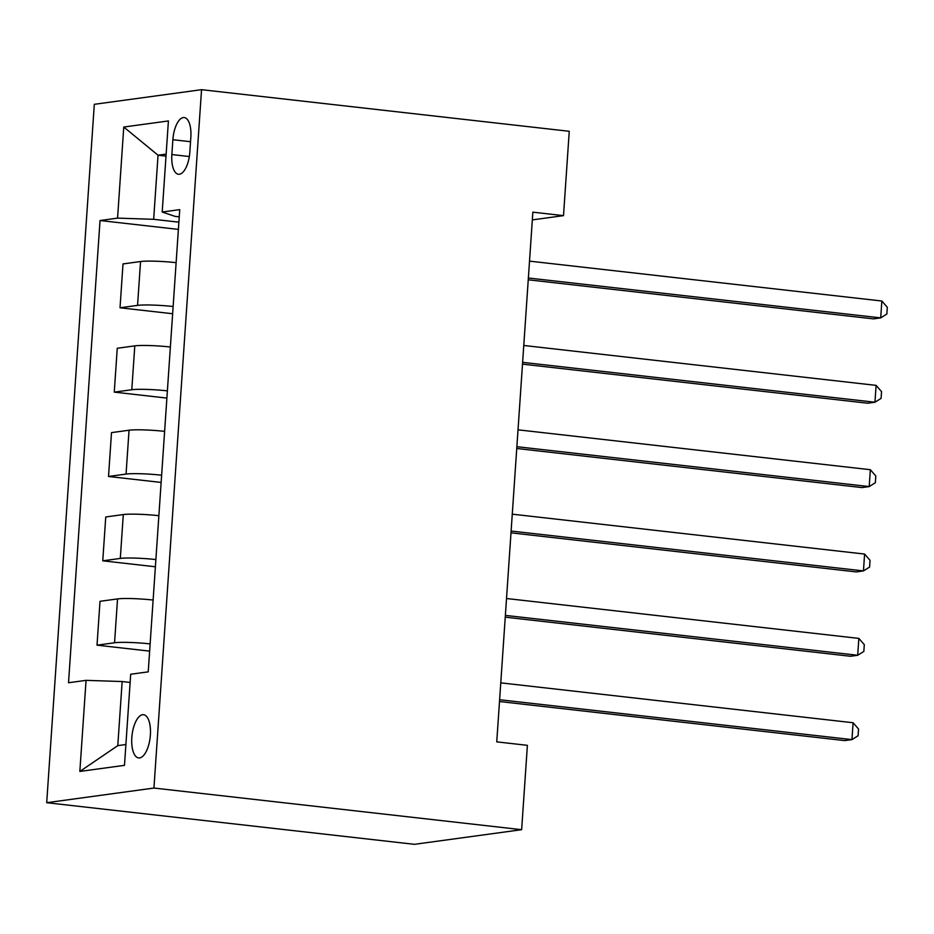 <?xml version="1.0" encoding="UTF-8"?>
<svg xmlns="http://www.w3.org/2000/svg" width="934" height="934" viewBox="0 0 934 934"><rect width="100%" height="100%" fill="white"/><g stroke="black" fill="none" stroke-linecap="round" stroke-linejoin="round"><path stroke-width="1.4" d="M150.374 735.058A21.739 9.13 -83.5 0 0 143.544 714.72A21.739 9.13 -83.5 0 0 131.822 737.591A21.739 9.13 -83.5 0 0 138.652 757.929A21.739 9.13 -83.5 0 0 150.374 735.058M153.935 788.051L521.639 829.684L414.404 844.324L46.7 802.703L94.311 104.316L201.546 89.676L153.935 788.051L46.7 802.703M532.333 219.899L563.506 215.637L532.859 212.17L496.748 741.865L527.395 745.332L521.639 829.684M172.872 139.715L171.856 154.554A21.062 8.838 -83.5 0 0 178.476 174.261A21.062 8.838 -83.5 0 0 189.824 152.102L190.84 137.263A21.062 8.838 -83.5 0 0 184.22 117.556A21.062 8.838 -83.5 0 0 172.872 139.715L190.536 141.711M166.147 154.11L158.044 155.219L153.666 219.315L117.567 218.124L100.031 220.529L68.521 682.742L86.056 680.349L122.156 681.54L117.789 745.636L125.892 744.526M117.567 218.124L123.767 127.036L168.412 120.941L162.201 212.03L175.113 216.384L179.235 216.851M86.056 680.349L79.845 771.437L124.479 765.343L130.69 674.243L148.226 671.85L179.737 209.636L162.201 212.03M563.506 215.637L569.25 131.297L201.546 89.676M166.007 156.118L158.044 155.219L123.767 127.036M178.873 222.175L153.666 219.315M130.13 682.439L122.156 681.54M100.031 220.529L178.382 229.39M176.117 262.664A27.179 2.615 -176.1 0 0 140.544 261.532L123.008 263.925L120.019 307.788L172.638 313.742M150.129 643.9A27.179 2.615 -176.1 0 0 114.555 642.767L97.019 645.172L149.638 651.126M97.019 645.172L100.008 601.309L117.544 598.916A27.179 2.615 -176.1 0 1 153.118 600.048M155.873 559.559A27.179 2.615 -176.1 0 0 120.299 558.427L102.763 560.82L155.383 566.775M102.763 560.82L105.752 516.957L123.288 514.564A27.179 2.615 -176.1 0 1 158.862 515.696M161.629 475.208A27.179 2.615 -176.1 0 0 126.055 474.075L108.519 476.48L161.138 482.434M108.519 476.48L111.508 432.617L129.044 430.224A27.179 2.615 -176.1 0 1 164.618 431.356M167.373 390.867A27.179 2.615 -176.1 0 0 131.799 389.735L114.263 392.128L166.882 398.082M114.263 392.128L117.252 348.265L134.788 345.872A27.179 2.615 -176.1 0 1 170.362 347.004M173.129 306.515A27.179 2.615 -176.1 0 0 137.555 305.383L120.019 307.788M79.845 771.437L117.789 745.636M528.247 279.803L873.453 318.879L880.704 317.887L528.375 278.005M881.848 301.017L887.3 307.274L886.845 314.022L880.704 317.887L881.848 301.017L529.52 261.135M522.503 364.143L867.709 403.219L874.948 402.227L522.62 362.345M876.104 385.368L881.544 391.626L881.089 398.374L874.948 402.227L876.104 385.368L523.776 345.475M516.747 448.495L861.954 487.571L869.204 486.579L516.876 446.697M870.348 469.709L875.8 475.966L875.345 482.715L869.204 486.579L870.348 469.709L518.02 429.827M511.003 532.835L856.209 571.912L863.448 570.919L511.12 531.037M864.604 554.06L870.044 560.318L869.589 567.066L863.448 570.919L864.604 554.06L512.276 514.167M505.247 617.176L850.454 656.263L857.704 655.271L505.376 615.389M858.848 638.401L864.3 644.658L863.845 651.407L857.704 655.271L858.848 638.401L506.52 598.519M499.503 701.527L844.71 740.604L851.948 739.611L499.62 699.729M853.104 722.741L858.544 729.01L858.089 735.759L851.948 739.611L853.104 722.741L500.776 682.859M137.555 305.383L140.544 261.532M131.799 389.735L134.788 345.872M126.055 474.075L129.044 430.224M120.299 558.427L123.288 514.564M114.555 642.767L117.544 598.916M189.322 156.538L171.856 154.554"/></g></svg>
